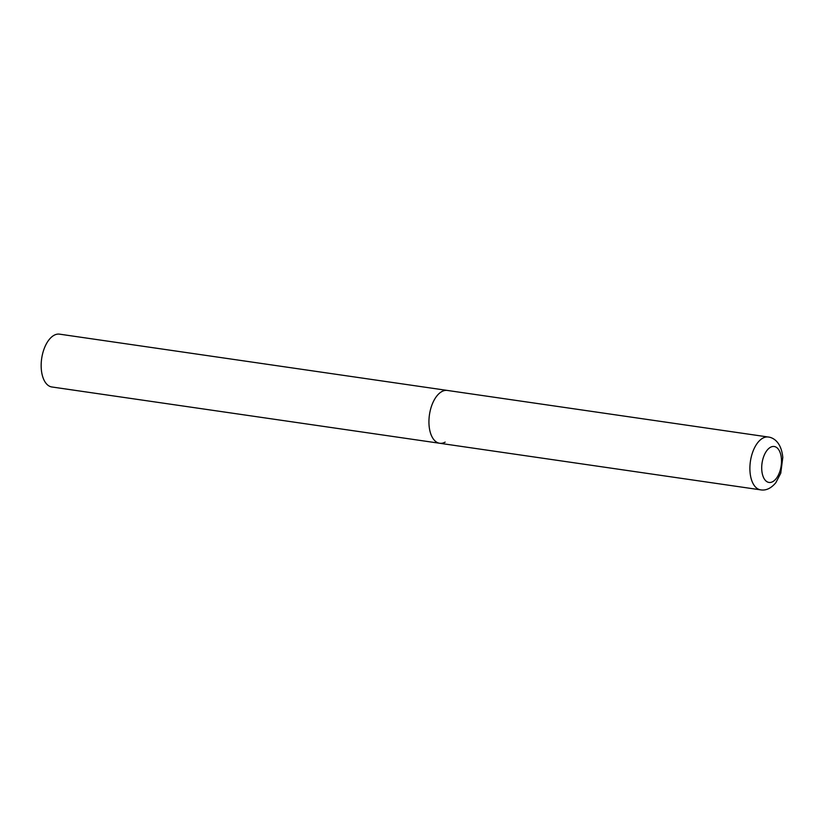 <?xml version="1.0" encoding="UTF-8"?>
<svg xmlns="http://www.w3.org/2000/svg" width="824" height="824" viewBox="0 0 824 824"><rect width="100%" height="100%" fill="white"/><g stroke="black" fill="none" stroke-linecap="round" stroke-linejoin="round"><path stroke-width="1.24" d="M429.026 424.803A26.687 14.193 98.3 0 0 439.656 443.261A26.687 14.193 -81.7 0 1 428.974 419.859A26.687 14.193 -81.7 0 1 441.808 391.575A26.687 14.193 -81.7 0 1 447.319 390.432A26.687 14.193 98.3 0 0 429.026 424.803M445.166 442.117A26.687 14.193 -81.7 0 1 439.656 443.261L51.881 386.981A26.687 14.193 -81.7 0 1 41.2 363.58A26.687 14.193 -81.7 0 1 54.044 335.296A26.687 14.193 -81.7 0 1 59.555 334.153L768.277 437.019A26.687 14.193 98.3 0 0 749.984 471.39A26.687 14.193 98.3 0 0 760.604 489.847C766.001 490.764 771.089 488.364 775.868 482.658L780.75 473.223L782.8 457.464C781.173 440.665 771.944 437.359 768.277 437.019M761.767 469.886A18.149 9.651 98.3 0 0 772.747 481.659A18.149 9.651 98.3 0 0 781.44 459.061A18.149 9.651 98.3 0 0 770.461 447.288A18.149 9.651 98.3 0 0 761.767 469.886M439.656 443.261L760.604 489.847"/></g></svg>
